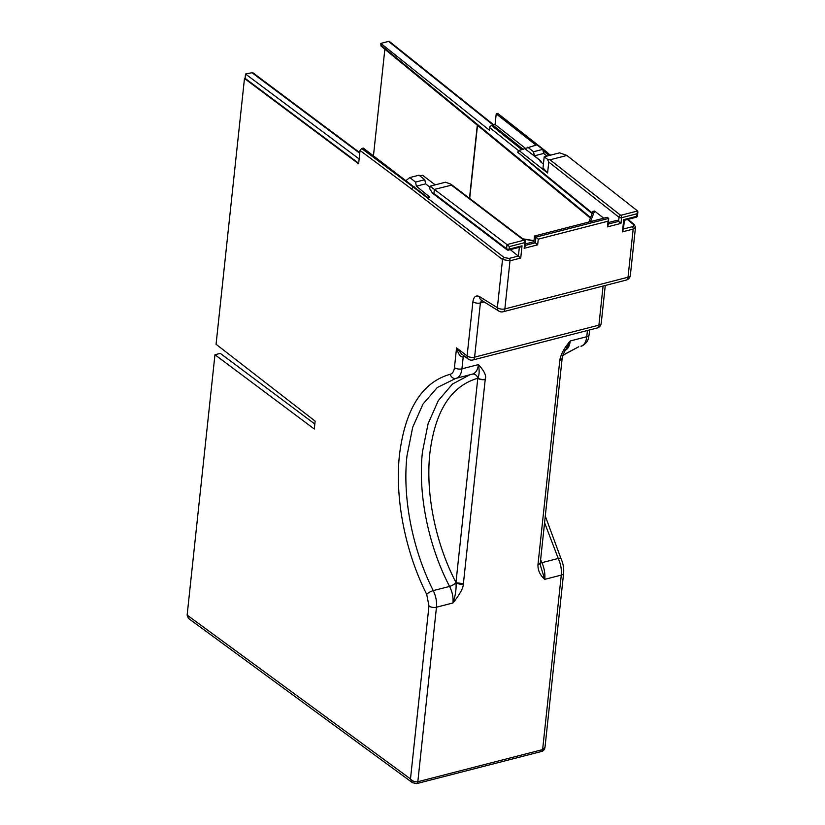 <?xml version="1.0" encoding="UTF-8"?>
<svg xmlns="http://www.w3.org/2000/svg" width="825" height="825" viewBox="0 0 825 825"><rect width="100%" height="100%" fill="white"/><g stroke="black" fill="none" stroke-linecap="round" stroke-linejoin="round"><path stroke-width="1.24" d="M188.399 618.368L187.131 615.099L214.954 354.75L220.296 353.378L314.83 424.029M411.582 188.987L413.222 187.017L504.157 257.565A1.815 1.227 -52.2 0 0 502.518 259.535L497.372 307.673A5.445 3.929 121.9 0 0 498.898 311.108A5.445 5.445 0 0 0 503.126 311.757A5.445 2.908 -104.4 0 0 504.859 308.921L510.005 260.803L502.518 259.535L411.582 188.987L360.04 150.449L358.617 163.804L244.478 78.488L216.068 344.272L315.14 421.121L314.294 429.01L214.954 354.75M359.803 152.687L252.646 72.59L245.53 74.013L359.133 158.936M429.938 187.265L425.638 183.82L416.377 186.203L429.825 197.165L427.958 197.639L363.278 148.088L361.69 148.5L413.222 187.017L414.171 186.77M405.993 180.551L409.85 177.55L415.542 182.108L424.782 179.726L419.017 175.189L409.85 177.55M419.987 175.952L422.596 175.282L435.198 184.862M469.693 198.464L477.5 125.348M484.203 301.971L480.387 302.95A5.445 2.64 -173.9 0 1 472.9 301.713L467.105 355.905A5.445 3.723 127.3 0 0 468.208 359.04A5.445 5.445 0 0 0 472.869 359.989A5.445 2.908 -104.4 0 0 474.602 357.142L480.387 302.95L481.614 300.362M463.753 355.647A3.63 1.939 -104.4 0 0 463.33 356.967L463.207 356.998C460.474 357.194 458.257 354.142 456.555 347.861L461.608 354.018L468.208 359.04M360.04 150.449L361.69 148.5M504.157 257.565L509.149 258.421A1.815 0.969 -104.4 0 1 510.005 260.803L520.73 258.039L510.283 249.645M416.377 186.203L415.542 182.108M424.782 179.726L425.638 183.82M433.929 193.504L432.589 193.256L429.773 188.843L430.052 186.182L445.459 182.222L450.78 184.088L451.45 185.171L434.363 189.42L433.929 193.504L506.581 248.727A1.815 1.258 127.2 0 0 506.963 249.789A1.815 1.815 0 0 0 508.509 250.099A1.815 0.969 -104.4 0 0 509.087 249.15L509.365 246.593L507.014 244.582L506.581 248.727A1.815 0.877 -173.9 0 0 509.087 249.15L522.039 245.819L519.368 246.974M509.365 246.593L524.772 242.632A1.815 0.877 6.1 0 0 525.546 242.014A1.815 1.815 0 0 0 524.844 240.374L450.78 184.088M430.052 186.182L434.363 189.42M432.589 193.256L506.963 249.789M434.558 189.523L507.014 244.582L523.896 240.23L451.45 185.171M525.071 246.397L525.546 242.014M524.772 245.53L524.164 248.315L537.663 244.839L538.261 239.157L608.066 221.193L608.675 218.408L607.231 217.305L534.497 236.022L538.261 239.157M608.365 224.967L608.675 218.408L535.91 237.136L535.301 242.818L537.663 244.839M525.174 245.427L535.301 242.818L533.888 241.715L534.497 236.022M533.888 241.715L525.339 243.911M608.633 222.472L617.183 220.275L618.595 221.389L608.468 223.987M603.735 218.213L594.588 211.025L590.504 221.616M540.272 147.428L497.805 113.468L496.217 113.881L495.082 124.482L491.463 125.41L489.906 126.751L489.369 130.154L380.83 43.395L381.088 46.117M373.457 155.832L384.852 49.211M380.83 43.395L389.153 41.25L493.711 124.833M540.633 559.701L541.953 562.65C544.325 568.208 545.273 573.767 544.768 579.346C540.086 575.231 537.817 570.384 537.962 564.785L537.993 564.475A5.445 2.64 6.1 0 0 540.313 562.629L562.145 358.411A5.445 2.64 6.1 0 0 562.145 358.308M587.421 330.505L586.761 336.713A5.445 2.64 6.1 0 0 589.081 334.868L588.493 338.013C587.513 343.757 580.532 346.923 581.068 346.17L580.924 346.211C584.131 345.304 586.07 342.138 586.761 336.713L570.25 340.962C564.403 347.758 560.938 354.09 559.845 359.958L559.814 360.257A5.445 2.64 6.1 0 0 562.145 358.411L562.165 358.205C562.392 355.946 563.681 352.935 566.033 349.171L565.806 349.522M463.403 583.677L463.372 583.987C463.258 588.143 459.783 594.464 452.977 602.962C455.452 595.588 456.462 588.833 455.998 582.718L463.403 583.677L485.255 379.149A5.445 2.702 4.9 0 1 477.861 378.087C479.335 375.004 479.531 370.497 478.448 364.588L461.938 368.837C461.247 374.261 459.257 377.438 455.947 378.376A5.445 4.558 -102.9 0 1 455.843 378.397L455.843 378.397A5.445 4.558 -102.9 0 1 450.233 374.272C452.564 373.622 453.967 371.394 454.451 367.599A5.445 2.64 6.1 0 0 457.153 368.796A5.445 2.64 6.1 0 0 461.938 368.837L463.207 356.998A3.63 1.97 76.5 0 1 463.691 355.606M188.286 618.286L412.459 782.698L410.489 778.924C412.613 781.254 415.058 782.193 417.821 781.718A3.63 1.97 76.5 0 1 416.615 783.616A3.63 1.939 75.6 0 0 416.687 783.606L541.458 751.493L545.026 747.12L563.609 573.241A5.445 2.64 -173.9 0 1 561.278 575.097C561.773 569.518 560.763 563.97 558.247 558.453L544.583 522.72M455.761 378.417L437.312 387.513L423.008 404.033L412.696 427.267L406.983 455.874C402.311 497.516 412.49 549.708 433.269 590.618C435.889 596.114 436.951 601.642 436.466 607.221L452.977 602.962C453.461 597.393 452.317 591.886 449.563 586.431C428.268 545.645 417.78 493.525 422.452 451.894L428.093 423.699L438.281 400.651L452.461 384.048L469.838 374.798M454.792 378.654L455.947 378.376M485.255 379.149C486.616 375.942 484.347 371.085 478.448 364.588C477.757 370.012 475.685 373.209 472.24 374.179L472.385 374.137A5.445 4.517 -102.9 0 1 477.861 378.087L477.799 378.252A5.445 2.64 6.1 0 0 485.234 379.459M541.489 751.482A3.63 1.908 -105.4 0 0 541.54 751.472A3.63 1.908 -105.4 0 0 542.633 749.595L417.821 781.718L436.466 607.221A5.445 2.64 -173.9 0 1 428.969 605.973L426.711 594.361A5.445 1.598 153.4 0 1 433.269 590.618L449.563 586.431A5.445 1.547 152.6 0 0 455.998 582.718A5.445 2.578 7.3 0 0 463.372 583.987M429.887 453.1C435.136 410.943 451.1 385.997 477.799 378.252L455.967 582.471C435.28 542.747 425.442 492.876 429.887 453.1M417.842 781.708A3.63 1.939 75.6 0 1 416.687 783.606L412.459 782.698M562.867 355.348L578.676 346.789M566.033 349.171L570.25 340.962C569.57 346.387 567.703 349.532 564.63 350.398M559.845 359.948A5.445 2.578 7.3 0 0 562.165 358.225M540.303 562.722A5.445 2.702 4.9 0 1 540.292 562.825L540.684 566.342L544.768 579.346L561.278 575.097L542.623 749.595M537.962 564.795A5.445 2.702 4.9 0 0 540.292 562.846A5.445 1.722 155.5 0 0 541.953 562.65L558.247 558.453A5.445 1.681 154.8 0 1 561.021 558.69C563.186 563.444 564.053 568.291 563.609 573.241M623.071 229.102L622.432 231.866L633.167 229.102A1.815 0.969 75.6 0 0 632.311 226.72C633.982 226.174 634.301 225.38 633.26 224.338A1.815 1.268 -50.3 0 1 634.25 224.513L628.011 219.347M550.017 155.306L546.8 152.635L550.605 155.152M497.805 113.468L547.769 152.8M495.082 124.482L525.69 148.531M543.056 150.697L549.11 155.543M496.217 113.881L535.941 145.097M546.985 156.09L543.644 153.45L534.383 155.832L541.19 161.298L540.21 161.545L543.417 164.062M542.788 149.438L546.8 152.635L545.841 152.883M637.869 211.891L637.591 210.983L620.689 215.325A1.815 1.268 128.2 0 0 619.039 217.284L548.769 162.061L547.604 173.013L543.015 167.857L544.191 156.802L559.597 152.842L566.734 155.358L637.591 210.983L636.694 216.315L623.741 219.646L622.432 231.866M527.763 147.201L533.528 151.738L542.778 149.366L536.941 144.839L518.935 150.48L517.646 152.151L592.319 213.036M525.133 148.892L541.19 161.298M547.604 173.013L518.935 150.48M542.778 149.366L543.644 153.45M534.383 155.832L533.528 151.738M541.509 172.353L517.646 152.151M592.979 211.458L594.588 211.025M548.769 162.061L547.408 159.225L544.191 156.802M547.408 159.225L550.038 159.803L620.689 215.325A1.815 0.969 -104.4 0 1 621.565 217.718L636.962 213.757M566.93 155.451L550.038 159.803M620.957 223.4L618.595 221.389L619.039 217.284A1.815 0.877 6.1 0 0 621.565 217.718L620.957 223.4L607.458 226.875L608.077 224.091M358.669 163.247L245.066 78.334L245.53 74.013M244.478 78.488L245.066 78.334M359.741 153.264L251.625 72.445M477.304 125.194L469.497 198.309M472.9 301.713C473.777 296.567 476.035 294.886 479.686 296.68L497.372 307.673A5.445 2.64 -173.9 0 0 504.859 308.921L628.021 277.221A5.445 2.908 75.6 0 1 626.288 280.067A5.445 5.445 0 0 0 630.352 275.375A5.445 2.64 -173.9 0 1 628.021 277.221L633.167 229.102L635.498 227.236L630.352 275.375M603.085 286.038L598.898 325.153L474.602 357.142A5.445 2.64 -173.9 0 1 467.105 355.905L456.555 347.861L454.451 367.599M426.711 594.361C405.188 551.935 394.649 497.815 399.496 454.637C405.281 408.963 422.194 382.171 450.233 374.272M428.969 605.973L410.489 778.924L187.131 615.099M482.192 300.094L481.212 300.114A5.445 3.929 -58.1 0 1 479.686 296.68M598.898 325.153A5.445 2.908 75.6 0 1 597.166 327.999A5.445 5.445 0 0 0 601.229 323.297A5.445 2.64 -173.9 0 1 598.898 325.153M520.73 258.039L522.039 245.819M524.834 240.374A1.815 1.258 127.2 0 0 523.896 240.23A1.815 0.969 75.6 0 1 524.772 242.632L524.164 248.315M608.066 221.193L607.458 226.875M519.327 247.314L518.399 256.039L509.149 258.421M507.901 249.923A1.815 0.969 -104.4 0 0 508.509 250.099L520.245 247.077M533.971 240.879L523.163 239.106M380.665 44.952L590.607 217.47M589.081 334.868A5.445 2.64 6.1 0 0 589.091 334.837L589.607 329.938M559.814 360.257L537.993 564.475M463.33 356.967L464.939 356.555M472.24 374.179L456.225 378.304M633.26 224.338L627.423 219.491M518.595 150.707L489.648 127.566M388.554 41.405L493.123 124.987M491.463 125.41L521.885 149.727M492.803 125.07L523.225 149.377M632.311 226.72L623.452 228.999M636.694 216.315A1.815 0.969 75.6 0 1 636.116 217.264A1.815 1.815 0 0 0 637.467 215.696A1.815 0.877 -173.9 0 1 636.694 216.315M472.869 359.989L597.166 327.999M503.126 311.757L626.288 280.067M381.047 46.087L590.37 218.089M605.272 285.471L601.229 323.297M456.091 378.335L472.385 374.137M545.026 747.12C544.562 749.636 543.397 751.09 541.54 751.472L541.458 751.493M578.738 346.768L565.208 353.894L562.619 356.101M545.294 516.099L561.021 558.69M635.498 227.236L634.25 224.513M623.349 230L624.381 220.275L636.116 217.264M593.051 211.118L588.844 222.038M592.102 213.603L541.551 172.384M637.467 215.696L637.869 211.943M522.782 238.817L534.002 240.663M498.898 311.108L481.212 300.114"/></g></svg>
